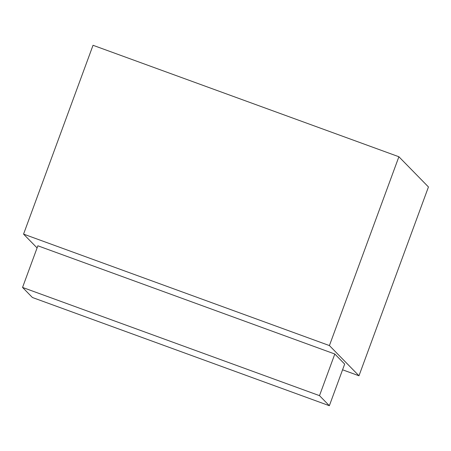 <?xml version="1.0" encoding="UTF-8"?>
<svg xmlns="http://www.w3.org/2000/svg" width="451" height="451" viewBox="0 0 451 451"><rect width="100%" height="100%" fill="white"/><g stroke="black" fill="none" stroke-linecap="round" stroke-linejoin="round"><path stroke-width="0.68" d="M342.568 369.797L358.979 375.779L329.416 345.573L23.559 234.108L37.083 247.926M358.979 375.779L428.45 186.956L398.893 156.751L93.03 45.286L23.559 234.108M329.416 345.573L398.893 156.751M325.43 401.706L319.5 395.645L22.55 287.428L32.404 297.497L329.354 405.714L325.43 401.706M319.5 395.645L334.817 354.018L37.867 245.795L22.55 287.428M329.354 405.714L344.671 364.087L334.817 354.018"/></g></svg>
